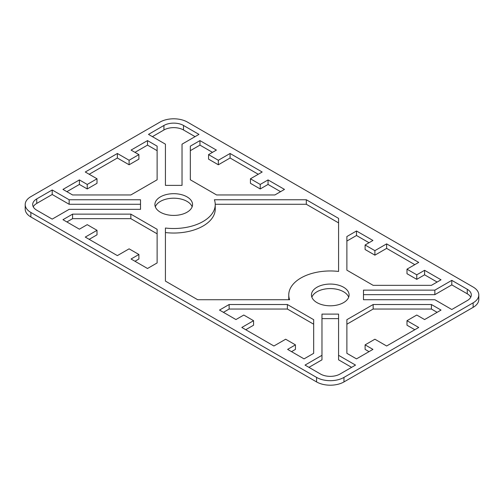 <?xml version="1.0" encoding="UTF-8"?>
<svg xmlns="http://www.w3.org/2000/svg" width="504" height="504" viewBox="0 0 504 504"><rect width="100%" height="100%" fill="white"/><g stroke="black" fill="none" stroke-linecap="round" stroke-linejoin="round"><path stroke-width="0.76" d="M187.034 196.869A18.818 10.867 180 0 1 192.547 204.548A18.818 10.867 180 0 1 180.93 214.584A18.818 10.867 180 0 1 160.417 212.234A18.818 10.867 180 0 1 154.904 204.548A18.818 10.867 180 0 1 166.522 194.512A18.818 10.867 180 0 1 187.034 196.869M192.131 206.81A18.818 10.867 0 0 0 187.034 201.386A18.818 10.867 0 0 0 168.38 198.652A18.818 10.867 0 0 0 155.32 206.81M343.583 287.248A18.818 10.867 180 0 1 349.096 294.935A18.818 10.867 180 0 1 337.478 304.97A18.818 10.867 180 0 1 316.966 302.614A18.818 10.867 180 0 1 311.453 294.935A18.818 10.867 180 0 1 323.07 284.892A18.818 10.867 180 0 1 343.583 287.248M348.68 297.19A18.818 10.867 0 0 0 343.583 291.766A18.818 10.867 0 0 0 324.929 289.031A18.818 10.867 0 0 0 311.869 297.19M473.124 287.022A19.372 11.182 180 0 1 478.8 294.935A19.372 11.182 180 0 1 473.124 302.841L343.974 377.408A19.372 11.182 180 0 1 316.575 377.408L30.876 212.455A19.372 11.182 180 0 1 25.2 204.548A19.372 11.182 180 0 1 30.876 196.642L160.026 122.075A19.372 11.182 180 0 1 187.425 122.075L473.124 287.022M25.2 204.548L25.2 209.066A19.372 11.182 0 0 0 30.876 216.978L316.575 381.925A19.372 11.182 0 0 0 343.974 381.925L473.124 307.358A19.372 11.182 0 0 0 478.8 299.452L478.8 294.935M140.515 204.278L69.142 204.278L52.202 194.494L36.742 203.421A13.835 7.988 0 0 0 33.258 206.81M97.014 230.309L87.23 224.658L79.405 229.181L62.968 219.687L72.582 214.137L130.845 214.137L157.122 229.307L157.122 262.943L147.502 268.493L131.065 259.006L138.896 254.488L129.106 248.837L117.369 255.616L85.277 237.088L97.014 230.309L97.014 234.826L89.189 239.343M138.896 254.488L138.896 259.006L134.977 261.267M157.122 233.825L130.845 218.654L72.582 218.654L66.881 221.949M138.896 154.615L131.065 150.091L147.502 140.603L157.122 146.154L157.122 179.789L130.845 194.96L72.582 194.96L62.968 189.409L79.405 179.922L87.23 184.439L97.014 178.788L85.277 172.009L117.369 153.481L129.106 160.259L138.896 154.615L138.896 159.132L129.106 164.783L117.369 158.004L89.189 174.271M97.014 178.788L97.014 183.311L87.23 188.956L79.405 184.439L66.881 191.671M157.122 150.671L147.502 145.12L134.977 152.353M258.262 174.271L230.082 158.004L218.339 164.783L208.555 159.132L208.555 154.615L218.339 160.259L230.082 153.481L262.174 172.009L250.438 178.788L260.221 184.439L268.046 179.922L284.483 189.409L274.869 194.96L216.607 194.96L190.329 179.789L190.329 146.154L199.949 140.603L216.386 150.091L208.555 154.615M212.474 152.353L199.949 145.12L190.329 150.671M280.571 191.671L268.046 184.439L260.221 188.956L250.438 183.311L250.438 178.788M195.054 136.647L183.513 129.982A13.835 7.988 0 0 0 163.939 129.982L152.397 136.647M369.022 242.733L356.498 235.507L346.878 241.057M437.119 282.051L424.595 274.819L416.77 279.342L406.986 273.691L406.986 269.174L416.77 274.819L424.595 270.302L441.031 279.796L431.418 285.346L373.155 285.346L346.878 270.175L346.878 236.54L356.498 230.983L372.935 240.477L365.104 244.994L374.894 250.646L386.631 243.867L418.723 262.395L406.986 269.174M414.811 264.657L386.631 248.384L374.894 255.163L365.104 249.512L365.104 244.994M470.742 297.19A13.835 7.988 0 0 0 467.258 293.8L451.798 284.88L434.858 294.657L363.485 294.657M437.119 312.329L431.418 309.04L373.155 309.04L346.878 324.211M369.022 351.647L365.104 349.385L365.104 344.868L372.935 349.385L356.498 358.88L346.878 353.329L346.878 319.687L373.155 304.517L431.418 304.517L441.031 310.073L424.595 319.561L416.77 315.044L406.986 320.689L418.723 327.468L386.631 345.996L374.894 339.217L365.104 344.868M414.811 329.729L406.986 325.212L406.986 320.689M295.445 344.868L285.661 339.217L273.918 345.996L241.826 327.468L253.562 320.689L243.779 315.044L235.954 319.561L219.517 310.073L229.131 304.517L287.393 304.517L313.671 319.687L313.671 353.329L304.051 358.88L287.614 349.385L295.445 344.868L295.445 349.385L291.526 351.647M313.671 324.211L287.393 309.04L229.131 309.04L223.429 312.329M253.562 320.689L253.562 325.212L245.738 329.729M321.974 355.314L321.974 314.105L338.575 314.105L338.575 355.314L355.515 365.091L340.061 374.018A13.835 7.988 180 0 1 320.487 374.018L305.033 365.091L321.974 355.314L321.974 359.831L308.946 367.353M351.603 367.353L338.575 359.831L338.575 355.314M338.575 318.623L321.974 318.623M288.767 299.729A41.511 23.965 180 0 1 288.761 299.452L288.761 294.935A41.511 23.965 0 0 0 289.605 299.729L197.681 299.729L165.419 281.1L165.419 228.029A41.511 23.965 0 0 0 215.239 204.548A41.511 23.965 0 0 0 214.395 199.754L306.319 199.754L338.581 218.383L338.581 271.448A41.511 23.965 0 0 0 288.761 294.935M338.581 222.9L306.319 204.271L215.233 204.271M215.239 204.548L215.239 209.066A41.511 23.965 180 0 1 165.419 232.552M165.425 185.377L165.425 144.169L148.485 134.392L163.939 125.465A13.835 7.988 180 0 1 183.513 125.465L198.967 134.392L182.026 144.169L182.026 185.377L165.425 185.377M140.515 209.343L69.142 209.343L52.202 219.12L36.742 210.2A13.835 7.988 180 0 1 32.691 204.548A13.835 7.988 180 0 1 36.742 198.897L52.202 189.977L69.142 199.754L140.515 199.754L140.515 209.343M434.858 299.723L363.485 299.723L363.485 290.14L434.858 290.14L451.798 280.356L467.258 289.283A13.835 7.988 180 0 1 471.309 294.935A13.835 7.988 180 0 1 467.258 300.579L451.798 309.506L434.858 299.723M306.319 199.754L306.319 204.271M287.393 304.517L287.393 309.04M229.131 304.517L229.131 309.04M431.418 304.517L431.418 309.04M373.155 304.517L373.155 309.04M451.798 280.356L451.798 284.88M434.858 290.14L434.858 294.657M424.595 270.302L424.595 274.819M416.77 274.819L416.77 279.342M386.631 243.867L386.631 248.384M374.894 250.646L374.894 255.163M356.498 230.983L356.498 235.507M69.142 199.754L69.142 204.278M52.202 189.977L52.202 194.494M130.845 214.137L130.845 218.654M72.582 214.137L72.582 218.654M147.502 140.603L147.502 145.12M129.106 160.259L129.106 164.783M117.369 153.481L117.369 158.004M87.23 184.439L87.23 188.956M79.405 179.922L79.405 184.439M268.046 179.922L268.046 184.439M260.221 184.439L260.221 188.956M230.082 153.481L230.082 158.004M218.339 160.259L218.339 164.783M199.949 140.603L199.949 145.12M473.124 302.841L473.124 307.358M343.974 381.925L343.974 377.408M316.575 377.408L316.575 381.925M30.876 216.978L30.876 212.455M467.258 289.283L467.258 293.8M36.742 198.897L36.742 203.421M183.513 125.465L183.513 129.982M163.939 125.465L163.939 129.982"/></g></svg>
